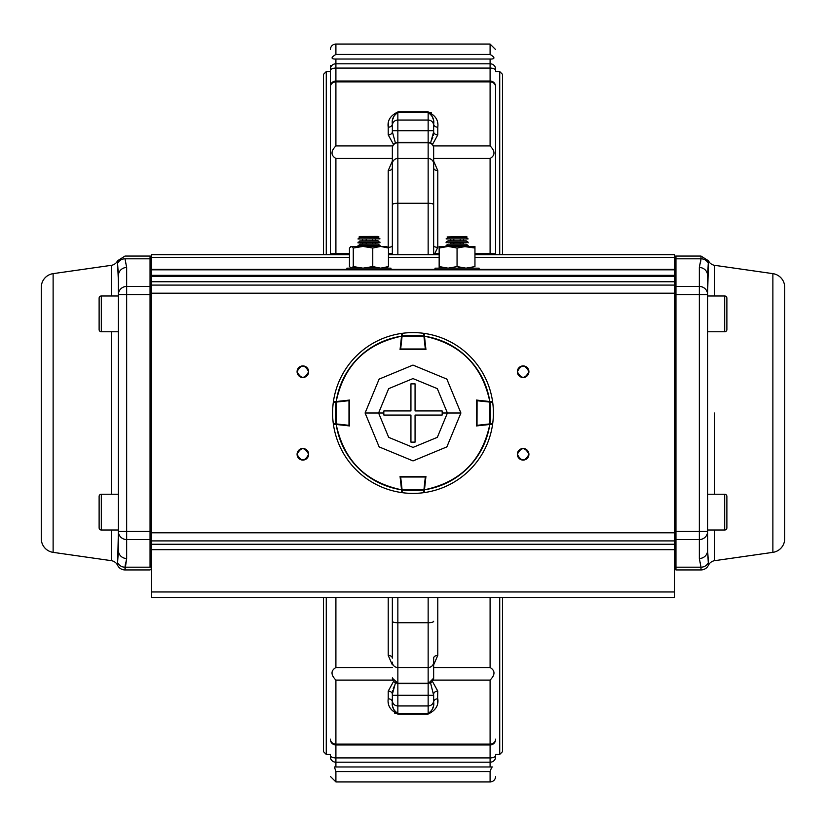<?xml version="1.0" encoding="UTF-8"?>
<svg xmlns="http://www.w3.org/2000/svg" width="826" height="826" viewBox="0 0 826 826"><rect width="100%" height="100%" fill="white"/><g stroke="black" fill="none" stroke-linecap="round" stroke-linejoin="round"><path stroke-width="1.24" d="M326.27 254.687L326.27 71.583L323.513 74.34L323.513 254.687M323.513 597.477L323.513 751.66L326.27 754.417L330.4 754.417M326.27 597.477L326.27 754.417M326.27 71.583L330.4 71.583M335.903 254.687L335.903 253.696L330.4 253.778L330.4 254.687L330.4 86.534A5.503 5.503 0 0 1 335.903 81.031L490.097 81.031L490.097 68.083L335.903 68.083L335.903 145.913C330.73 151.21 330.73 155.391 335.903 158.468L335.903 253.696L349.45 253.696M495.6 739.301L495.6 739.466A5.503 5.503 0 0 1 490.097 744.969L335.903 744.969A5.503 5.503 0 0 1 330.4 739.466L330.4 739.301M330.4 88.537L330.4 65.388M330.4 49.56A5.503 5.503 0 0 1 335.903 44.057L335.903 54.433L490.097 54.433L490.097 44.057L335.903 44.057M335.903 54.433C331.371 57.17 330.875 58.708 334.416 59.038L335.903 59.028L335.903 68.083A5.503 2.354 180 0 0 330.4 70.437M392.35 161.132L388.22 170.569L388.22 247.356A4.13 1.859 180 0 0 392.35 245.508M392.35 253.623L388.447 253.696M392.35 158.468L335.903 158.468M388.22 170.569A4.13 2.715 180 0 0 392.35 167.854L392.35 242.101M335.903 145.913L392.701 145.913M393.506 144.467L388.22 134.886L388.22 127.194C387.239 120.544 390.461 115.464 397.853 111.964L428.147 111.964C435.488 115.392 438.709 120.462 437.78 127.194L437.78 127.132M430.594 142.908L433.65 131.768A4.13 3.118 180 0 0 437.78 134.886L432.494 144.467M433.299 145.913L490.097 145.913L490.097 81.877L335.903 81.877A5.503 4.946 180 0 0 330.4 86.823M433.433 120.937L433.65 131.768L433.65 123.993C434.393 119.471 432.556 115.661 428.147 112.584L397.853 112.584C393.465 115.557 391.627 119.367 392.35 123.993L392.35 131.768A4.13 3.118 0 0 1 388.22 134.886M395.406 142.908L392.35 131.768L392.35 123.993A4.13 3.201 0 0 1 388.22 127.194L388.499 123.663M428.147 254.687L428.147 130.694L433.65 130.684L433.65 131.768L433.65 123.993A4.13 3.201 180 0 0 437.78 127.194L437.78 134.886M474.95 253.696L490.097 253.696L490.097 158.468C495.27 155.391 495.27 151.21 490.097 145.913M490.097 158.468L433.65 158.468M392.35 147.833L392.35 147.833A5.503 5.503 0 0 1 397.853 142.33L428.147 142.33A5.503 5.503 0 0 1 433.65 147.833L433.65 254.687M433.65 149.258L433.65 147.833M433.65 161.132L437.78 170.569L437.78 247.356L434.713 253.696L439.153 253.696M433.65 241.615L433.65 245.508A4.13 1.859 180 0 0 437.78 247.356M434.713 253.696L433.65 253.623M433.65 242.101L433.65 167.854A4.13 2.715 180 0 0 437.78 170.569M433.65 167.874L433.65 153.151M392.35 153.151L392.35 167.874M392.35 254.687L392.35 148.122A5.503 5.317 180 0 1 397.853 142.795L397.853 203.268A5.503 1.425 180 0 0 392.35 204.693M433.65 678.167L428.147 683.67L397.853 683.67L397.853 695.306L428.147 695.306L428.147 667.511L397.853 667.511L397.853 683.205L428.147 683.205A5.503 5.317 180 0 0 433.65 677.878L433.65 676.742M392.35 658.126L392.35 597.477M335.903 597.477L335.903 667.532C330.73 670.609 330.73 674.79 335.903 680.087L335.903 757.917L490.097 757.917A5.503 2.354 -0 0 0 495.6 755.563M335.903 667.532L392.35 667.532M392.35 664.868L388.22 655.431A4.13 2.715 180 0 1 392.35 658.146M330.4 69.012A5.503 5.214 0 0 1 335.903 63.798L490.097 63.798L490.097 59.028L491.584 59.038C495.146 58.718 494.65 57.18 490.097 54.433M490.097 59.028L335.903 59.028M495.6 86.699L495.6 254.687L495.6 253.778L490.097 253.696L490.097 254.687M437.491 123.621L437.336 122.764M431.327 112.852L428.147 111.964L428.147 120.049A5.503 5.317 -0 0 1 433.65 125.366M428.157 112.584L430.253 113.503M430.336 113.575L431.058 114.401M431.43 114.948L432.06 116.105M432.752 117.881L433.061 118.985M392.939 118.985L393.94 116.115M433.65 131.809L433.247 135.423M432.741 137.498L432.277 138.974M433.061 707.015L432.566 708.646M397.843 713.416L395.747 712.497M395.664 712.425L394.942 711.599M394.57 711.052L393.94 709.895M393.248 708.119L392.939 707.015M392.567 705.063L392.35 694.232L392.35 702.007C391.607 706.529 393.444 710.339 397.853 713.416L428.147 713.416C432.535 710.443 434.373 706.633 433.65 702.007L433.65 695.316L433.65 702.007A4.13 3.201 180 0 1 437.78 698.806C438.761 705.456 435.539 710.536 428.147 714.036L397.853 714.036C390.512 710.608 387.291 705.538 388.22 698.806L388.22 691.114L393.506 681.533M392.35 694.201L392.753 690.577M393.259 688.502L393.723 687.025M388.509 702.379L388.664 703.236M394.673 713.148L397.853 714.036L397.853 705.951A5.503 5.317 180 0 1 392.35 700.634L392.35 694.232A4.13 3.118 0 0 0 388.22 691.114M437.501 702.337L437.78 691.114L432.494 681.533M495.6 776.44A5.503 5.503 0 0 1 490.097 781.943L335.903 781.943L330.4 776.44M490.097 781.943L490.097 771.567L491.769 766.972M492.172 766.972L492.75 767.024M490.097 771.567L335.903 771.567L335.903 781.943M491.584 766.962L490.097 766.972L490.097 762.202L335.903 762.202A5.503 5.214 180 0 1 330.4 756.988M330.4 755.563A5.503 2.354 0 0 0 335.903 757.917L335.903 766.972L334.416 766.962L335.903 771.567M335.903 766.972L490.097 766.972M495.6 86.823L495.6 86.534A5.503 5.503 0 0 0 490.097 81.031L490.097 81.877A5.503 4.946 180 0 1 495.6 86.823L495.6 253.778M437.78 597.477L437.78 655.431A4.13 2.715 180 0 0 433.65 658.146L433.65 677.878M433.65 672.849L433.65 658.126M437.78 655.431L433.65 664.868M433.65 667.532L490.097 667.532L490.097 597.477M392.701 680.087L335.903 680.087M330.4 739.177A5.503 4.946 0 0 0 335.903 744.123L490.097 744.123L490.097 680.087C495.27 674.79 495.27 670.609 490.097 667.532M490.097 680.087L433.299 680.087M430.594 683.092L433.65 695.316L428.147 695.306L428.147 705.951A5.503 5.317 0 0 0 433.65 700.634M433.65 694.232A4.13 3.118 180 0 1 437.78 691.114M392.35 700.634L392.35 702.007A4.13 3.201 0 0 0 388.22 698.806M395.406 683.092L392.35 694.232M495.6 754.417L499.73 754.417L499.73 597.477M495.6 71.583L499.73 71.583L499.73 254.687M499.73 71.583L502.487 74.34L502.487 254.687M502.487 597.477L502.487 751.66L499.73 754.417M674.563 532.801L151.437 532.801L151.437 293.199L674.563 293.199L674.563 532.801L674.563 257.413C674.563 253.778 674.563 253.778 674.563 257.413L674.563 269.348L479.08 269.348L674.563 269.823L151.437 269.823L151.437 257.413C151.437 253.778 151.437 253.778 151.437 257.413L349.45 257.413L151.437 257.413L151.437 269.348L346.92 269.348L151.437 269.348L151.437 275.337L151.437 269.823L674.563 269.823L674.563 285.084L151.437 285.084L151.437 275.337L674.563 275.337L151.437 275.337L151.437 276.338L674.563 276.338L151.437 276.338L151.437 281.749L674.563 281.749L151.437 281.749L151.437 293.199L151.437 285.084L674.563 285.084L674.563 293.199L151.437 293.199L151.437 540.916L151.437 532.801L674.563 532.801L674.563 544.251L674.563 532.801M517.757 369.573A5.782 5.782 0 0 0 517.355 371.7C521.206 379.155 525.057 379.155 528.919 371.7C525.057 364.245 521.206 364.245 517.355 371.7A5.782 5.782 0 0 1 523.137 365.918A5.782 5.782 0 0 1 528.919 371.7A5.782 5.782 0 0 0 528.516 369.594M528.506 456.427A5.782 5.782 0 0 0 528.919 454.3A5.782 5.782 0 0 1 523.137 460.082A5.782 5.782 0 0 1 517.355 454.3C521.206 461.755 525.057 461.755 528.919 454.3C525.057 446.845 521.206 446.845 517.355 454.3A5.782 5.782 0 0 0 518.986 458.337M297.494 369.573A5.782 5.782 0 0 0 297.081 371.7C300.943 379.155 304.794 379.155 308.645 371.7C304.794 364.245 300.943 364.245 297.081 371.7A5.782 5.782 0 0 1 302.863 365.918A5.782 5.782 0 0 1 308.645 371.7A5.782 5.782 0 0 0 307.014 367.663M298.775 450.211A5.782 5.782 0 0 0 297.081 454.3C300.943 461.755 304.794 461.755 308.645 454.3C304.794 446.845 300.943 446.845 297.081 454.3A5.782 5.782 0 0 1 302.863 448.518A5.782 5.782 0 0 1 308.645 454.3A5.782 5.782 0 0 0 307.014 450.263M151.437 597.477L674.563 597.477L674.563 544.251L151.437 544.251L151.437 540.916L674.563 540.916L151.437 540.916L151.437 544.251L674.563 544.251L674.563 591.963L151.437 591.963L151.437 544.251L151.437 549.662L674.563 549.662L151.437 549.662L151.437 597.477L151.437 591.963L674.563 591.963L674.563 597.477L151.437 597.477M435.023 269.348L390.977 269.348L435.023 269.348M388.447 257.413L439.153 257.413L388.447 257.413M674.563 257.413L474.95 257.413L674.563 257.413L674.563 254.687L474.95 254.687M349.45 254.687L151.437 254.687L151.437 257.413M528.506 369.573A5.782 5.782 0 0 0 527.277 367.663M527.225 367.611A5.782 5.782 0 0 0 525.357 366.362M525.264 366.321A5.782 5.782 0 0 0 523.23 365.918M523.137 365.918A5.782 5.782 0 0 0 519.1 367.56M519.048 367.611A5.782 5.782 0 0 0 517.799 369.48M306.952 367.611A5.782 5.782 0 0 0 305.093 366.362M304.99 366.321A5.782 5.782 0 0 0 302.956 365.918M302.863 365.918A5.782 5.782 0 0 0 300.757 366.321M300.736 366.321A5.782 5.782 0 0 0 298.836 367.56M298.775 367.611A5.782 5.782 0 0 0 297.525 369.48M308.243 373.827A5.782 5.782 0 0 0 308.645 371.7A5.782 5.782 0 0 1 302.863 377.482A5.782 5.782 0 0 1 297.081 371.7A5.782 5.782 0 0 0 297.484 373.806M297.494 373.827A5.782 5.782 0 0 0 298.723 375.737M298.775 375.789A5.782 5.782 0 0 0 300.643 377.038M300.736 377.079A5.782 5.782 0 0 0 302.77 377.482M302.863 377.482A5.782 5.782 0 0 0 306.9 375.84M306.952 375.789A5.782 5.782 0 0 0 308.201 373.92M527.225 375.789A5.782 5.782 0 0 0 528.919 371.7A5.782 5.782 0 0 1 523.137 377.482A5.782 5.782 0 0 1 517.355 371.7A5.782 5.782 0 0 0 518.986 375.737M519.048 375.789A5.782 5.782 0 0 0 520.907 377.038M521.01 377.079A5.782 5.782 0 0 0 523.044 377.482M523.137 377.482A5.782 5.782 0 0 0 525.243 377.079M525.264 377.079A5.782 5.782 0 0 0 527.164 375.84M306.952 450.211A5.782 5.782 0 0 0 305.093 448.962M304.99 448.921A5.782 5.782 0 0 0 302.956 448.518M302.863 448.518A5.782 5.782 0 0 0 300.757 448.921M300.736 448.921A5.782 5.782 0 0 0 298.836 450.16M519.048 458.389A5.782 5.782 0 0 0 520.907 459.638M521.01 459.679A5.782 5.782 0 0 0 523.044 460.082M523.137 460.082A5.782 5.782 0 0 0 525.243 459.679M525.264 459.679A5.782 5.782 0 0 0 527.164 458.44M527.225 458.389A5.782 5.782 0 0 0 528.475 456.52M308.243 456.427A5.782 5.782 0 0 0 308.645 454.3A5.782 5.782 0 0 1 302.863 460.082A5.782 5.782 0 0 1 297.081 454.3A5.782 5.782 0 0 0 297.484 456.406M297.494 456.427A5.782 5.782 0 0 0 298.723 458.337M298.775 458.389A5.782 5.782 0 0 0 300.643 459.638M300.736 459.679A5.782 5.782 0 0 0 302.77 460.082M302.863 460.082A5.782 5.782 0 0 0 306.9 458.44M306.952 458.389A5.782 5.782 0 0 0 308.201 456.52M519.048 450.211A5.782 5.782 0 0 0 517.355 454.3A5.782 5.782 0 0 1 523.137 448.518A5.782 5.782 0 0 1 528.919 454.3A5.782 5.782 0 0 0 528.516 452.194M528.506 452.173A5.782 5.782 0 0 0 527.277 450.263M527.225 450.211A5.782 5.782 0 0 0 525.357 448.962M525.264 448.921A5.782 5.782 0 0 0 523.23 448.518M523.137 448.518A5.782 5.782 0 0 0 519.1 450.16M41.3 287.272L41.3 538.728A13.763 13.763 0 0 0 53.122 552.357L111.303 560.668L111.303 530.013L111.303 560.668L53.122 552.357A13.763 13.763 0 0 1 41.3 538.728L41.3 287.272A13.763 13.763 0 0 1 53.122 273.643L53.122 552.357L53.122 273.643L111.303 265.332L53.122 273.643A13.763 13.763 0 0 0 41.3 287.272M111.303 494.227L111.303 331.773L111.303 494.227M111.303 295.987L111.303 265.332A8.26 8.26 0 0 0 117.581 260.737A8.26 8.26 0 0 1 111.303 265.332L111.303 295.987M117.581 263.422L118.397 281.263M118.397 531.438L117.581 565.263A8.26 8.26 0 0 0 111.303 560.668A8.26 8.26 0 0 1 117.581 565.263A8.26 8.26 0 0 0 125.015 569.94L150.053 569.94L125.015 569.94L126.657 558.49L126.657 539.554L150.053 539.554L150.053 567.194L125.015 567.194L125.015 569.94A8.26 8.26 0 0 1 117.581 565.263L117.581 562.599A8.26 8.115 -0 0 0 125.015 567.194L126.657 558.49L126.657 539.554A8.26 8.115 180 0 1 118.397 531.438L126.657 531.438L126.657 294.562L150.053 294.562L150.053 531.438L126.657 531.438L126.657 294.562L118.397 294.562L118.397 550.374A8.26 8.115 -0 0 0 126.657 558.49A8.26 8.115 180 0 1 118.397 550.374L117.581 562.599A8.26 8.115 180 0 0 125.015 567.194L150.053 567.194A1.373 1.353 -0 0 0 151.437 565.841A1.373 1.353 180 0 1 150.053 567.194L150.053 531.438L151.437 531.438L126.657 531.438L126.657 539.554L150.053 539.554A1.373 1.353 -0 0 0 151.437 538.201A1.373 1.353 180 0 1 150.053 539.554L150.053 286.446L126.657 286.446L126.657 267.51L125.015 258.806L150.053 258.806L150.053 286.446A1.373 1.353 0 0 1 151.437 287.799A1.373 1.353 180 0 0 150.053 286.446L126.657 286.446L126.657 267.51A8.26 8.115 180 0 0 118.397 275.626L118.397 531.438A8.26 8.115 -0 0 0 126.657 539.554L126.657 531.438L118.397 531.438M117.953 557.189L118.242 554.009M118.232 271.826L117.912 268.357M117.581 263.401L118.397 275.626A8.26 8.115 -0 0 1 126.657 267.51L125.015 258.806A8.26 8.115 180 0 0 117.581 263.401L117.581 260.737L117.581 263.401A8.26 8.115 0 0 1 125.015 258.806L150.053 258.806L150.053 256.06A1.373 1.373 0 0 1 151.437 257.433A1.373 1.373 0 0 0 150.053 256.06L150.053 294.562L151.437 294.562L126.657 294.562L126.657 286.446L126.657 294.562L118.397 294.562A8.26 8.115 0 0 1 126.657 286.446A8.26 8.115 180 0 0 118.397 294.562L118.397 293.777M118.397 275.626L118.397 294.562L118.397 275.626M126.357 560.678L125.232 565.005M125.222 565.077L125.015 567.173M125.769 263.164L126.079 264.248M118.232 271.878L117.953 268.811M151.437 260.159A1.373 1.353 180 0 0 150.053 258.806A1.373 1.353 0 0 1 151.437 260.159M784.7 538.728L784.7 287.272A13.763 13.763 0 0 0 772.878 273.643L714.697 265.332L714.697 295.987L714.697 265.332L772.878 273.643L772.878 552.357L772.878 273.643A13.763 13.763 0 0 1 784.7 287.272L784.7 538.728A13.763 13.763 0 0 1 772.878 552.357L714.697 560.668L772.878 552.357A13.763 13.763 0 0 0 784.7 538.728M714.697 413L714.697 494.227L714.697 413M674.563 531.438L675.947 531.438L675.947 567.194A1.373 1.353 180 0 1 674.563 565.841A1.373 1.353 -0 0 0 675.947 567.194L675.947 569.94L700.985 569.94L700.985 567.194A8.26 8.115 180 0 0 708.419 562.599L707.603 550.374A8.26 8.115 180 0 1 699.343 558.49A8.26 8.115 -0 0 0 707.603 550.374L707.603 294.562L699.343 294.562L699.343 531.438L675.947 531.438L675.947 294.562L699.343 294.562L699.343 531.438L707.603 531.438L707.603 550.374L707.603 531.438A8.26 8.115 180 0 1 699.343 539.554L699.343 558.49L700.985 567.194A8.26 8.115 -0 0 0 708.419 562.599L708.419 565.263A8.26 8.26 0 0 1 700.985 569.94L700.985 567.194L675.947 567.194L675.947 539.554L699.343 539.554L699.343 558.49L700.985 567.194L675.947 567.194L675.947 569.94L700.985 569.94A8.26 8.26 0 0 0 708.419 565.263A8.26 8.26 0 0 1 714.697 560.668L714.697 530.013L714.697 560.668A8.26 8.26 0 0 0 708.419 565.263L707.603 550.374L707.603 275.626L708.419 260.737A8.26 8.26 0 0 0 714.697 265.332A8.26 8.26 0 0 1 708.419 260.737L708.419 263.401A8.26 8.115 180 0 0 700.985 258.806L699.343 267.51L699.343 286.446L675.947 286.446L675.947 258.806L700.985 258.806L700.985 256.06L700.985 258.806A8.26 8.115 0 0 1 708.419 263.401L707.603 293.777M707.696 553.162L707.603 531.438L675.947 531.438L675.947 294.562L674.563 294.562L699.343 294.562L699.343 286.446A8.26 8.115 0 0 1 707.603 294.562L707.603 275.626A8.26 8.115 180 0 0 699.343 267.51L699.343 286.446L675.947 286.446L675.947 258.806L700.985 258.806L699.343 267.51A8.26 8.115 0 0 1 707.603 275.626L707.727 272.425M708.047 268.811L707.758 271.991M699.643 265.322L699.921 264.248M700.231 263.164L700.768 260.995M700.778 260.923L700.985 258.827M700.231 562.836L699.921 561.752M675.947 256.06A1.373 1.373 0 0 0 674.563 257.433A1.373 1.373 0 0 1 675.947 256.06L675.947 258.806L675.947 256.06L700.985 256.06L708.419 260.737M707.603 294.562L707.603 294.562A8.26 8.115 180 0 0 699.343 286.446L699.343 294.562L707.603 294.562L707.603 275.626M708.088 268.357L707.82 271.145M707.603 531.438L707.603 531.438A8.26 8.115 -0 0 1 699.343 539.554L699.343 531.438L699.343 539.554L675.947 539.554A1.373 1.353 180 0 1 674.563 538.201L674.563 538.201M674.563 287.799A1.373 1.353 0 0 1 675.947 286.446L675.947 294.562L675.947 286.446A1.373 1.353 180 0 0 674.563 287.799M675.947 258.806A1.373 1.353 180 0 0 674.563 260.159A1.373 1.353 0 0 1 675.947 258.806M101.319 295.987L101.319 331.773L118.397 331.773L101.319 331.773L101.319 295.987L118.397 295.987L101.319 295.987A2.199 2.199 0 0 0 99.12 298.186L99.12 329.574L99.12 298.186A2.199 2.199 0 0 1 101.319 295.987M99.12 329.574A2.199 2.199 0 0 0 101.319 331.773A2.199 2.199 0 0 1 99.12 329.574M101.319 494.227L101.319 530.013L118.397 530.013L101.319 530.013A2.199 2.199 0 0 1 99.12 527.814L99.12 496.426A2.199 2.199 0 0 1 101.319 494.227L118.397 494.227L101.319 494.227A2.199 2.199 0 0 0 99.12 496.426L99.12 527.814A2.199 2.199 0 0 0 101.319 530.013L101.319 494.227M726.88 503.829L726.88 527.814A2.199 2.199 0 0 1 724.681 530.013L724.681 494.227L707.603 494.227L724.681 494.227L724.681 530.013L707.603 530.013L724.681 530.013A2.199 2.199 0 0 0 726.88 527.814L726.88 520.411M726.88 527.814L726.88 496.426A2.199 2.199 0 0 0 724.681 494.227A2.199 2.199 0 0 1 726.88 496.426M724.681 331.773L724.681 295.987L707.603 295.987L724.681 295.987A2.199 2.199 0 0 1 726.88 298.186L726.88 329.574A2.199 2.199 0 0 1 724.681 331.773L707.603 331.773L724.681 331.773A2.199 2.199 0 0 0 726.88 329.574L726.88 298.186A2.199 2.199 0 0 0 724.681 295.987L724.681 331.773M435.023 268.171L479.08 268.171L479.08 269.823L479.08 268.171L435.023 268.171L435.023 269.823L435.023 268.171M346.92 268.171L390.977 268.171L390.977 269.823L390.977 268.171L346.92 268.171L346.92 269.823L346.92 268.171M386.537 246.427L379.96 246.427L386.537 246.427L388.447 248.017L380.61 246.427L372.763 248.017L363.017 246.427L386.537 246.427L385.37 247.046L386.537 246.427M349.45 266.581L349.45 248.017L351.36 246.427L353.27 248.017L363.017 246.427L351.36 246.427L353.27 248.017L353.27 266.581L351.36 268.171L349.45 266.581L349.45 248.017L351.36 246.427L363.017 246.427L353.27 248.017L353.27 266.581L363.017 268.171L372.763 266.581L372.763 248.017L372.763 266.581L380.61 268.171L388.447 266.581L388.447 248.017L388.447 266.581L386.537 268.171L385.37 267.552M378.05 267.996L368.943 267.552M359.837 267.996L352.516 267.552M351.36 246.427L350.74 246.602L351.36 246.427M363.017 246.427L372.763 248.017L380.61 246.427L363.017 246.427M474.909 248.006L470.51 246.85L474.95 248.017L474.95 246.427L446.04 246.427L474.95 246.427L474.95 248.017L465.998 246.427L457.057 248.017L457.057 266.581L465.998 268.171L474.95 266.581L474.95 248.017L474.95 266.581M443.624 246.85L448.105 246.427L439.153 248.017L439.153 246.427L448.105 246.427L439.153 248.017L439.153 266.581L448.105 268.171L457.057 266.581L457.057 248.017L448.115 246.427L439.153 246.427L439.153 268.171L439.153 266.581L443.583 267.748M470.521 267.748L465.998 268.171M461.476 267.748L457.067 266.581M452.627 267.748L448.105 268.171M463.469 246.427L474.95 248.017M447.868 246.427L443.49 246.871M463.469 246.138L450.748 246.427M425.937 476.468L424.461 489.797C460.402 482.178 482.178 460.402 489.797 424.461L476.468 425.937L476.468 400.063L489.797 401.539C482.178 365.598 460.402 343.822 424.461 336.203L425.937 349.532L400.063 349.532L401.539 336.203C365.598 343.822 343.822 365.598 336.203 401.539L349.532 400.063L349.532 425.937L336.203 424.461C343.822 460.402 365.598 482.178 401.539 489.797L400.063 476.468L425.937 476.468M492.616 424.151A80.401 80.401 0 0 1 424.151 492.616A80.401 80.401 0 0 0 492.616 424.151L489.797 424.461A77.644 77.644 0 0 1 424.461 489.797L424.151 492.616A80.401 80.401 0 0 0 492.616 424.151M424.347 335.139L424.151 333.384A80.401 80.401 0 0 1 492.616 401.849A80.401 80.401 0 0 0 424.151 333.384L424.967 340.746M401.849 492.616A80.401 80.401 0 0 1 333.384 424.151A80.401 80.401 0 0 0 401.849 492.616L401.539 489.797A77.644 77.644 0 0 1 336.203 424.461L333.384 424.151A80.401 80.401 0 0 0 401.849 492.616M333.384 401.849A80.401 80.401 0 0 1 401.849 333.384A80.401 80.401 0 0 0 333.384 401.849L336.203 401.539A77.644 77.644 0 0 1 401.539 336.203L401.849 333.384A80.401 80.401 0 0 0 333.384 401.849M476.468 425.328L477.015 425.328L477.015 400.672L489.88 402.097L489.88 423.903L477.015 425.328L477.077 400.125L476.468 400.063L491.78 401.756M490.861 401.653L492.616 401.849A80.401 80.401 0 0 0 424.151 333.384L424.461 336.203A77.644 77.644 0 0 1 489.797 401.539M332.599 413A80.401 80.401 0 0 1 333.322 402.272A80.401 80.401 0 0 0 333.322 423.728A80.401 80.401 0 0 1 332.599 413M333.322 423.728L336.12 423.903L336.12 402.097L348.985 400.672L348.985 425.328L336.12 423.903A77.644 77.644 0 0 1 336.12 402.097L333.322 402.272M348.923 425.875L348.985 425.328L336.12 423.903L336.203 424.461M413 332.599A80.401 80.401 0 0 1 423.728 333.322A80.401 80.401 0 0 0 402.272 333.322A80.401 80.401 0 0 1 413 332.599M402.272 333.322L402.097 336.12L423.903 336.12L425.328 348.985L400.672 348.985L402.097 336.12A77.644 77.644 0 0 1 423.903 336.12L423.728 333.322M425.328 349.532L425.328 348.985L400.672 348.985L400.672 349.532M400.125 348.923L400.672 348.985L402.097 336.12L401.539 336.203M493.401 413A80.401 80.401 0 0 1 492.678 423.728A80.401 80.401 0 0 0 492.678 402.272A80.401 80.401 0 0 1 493.401 413M492.678 402.272L489.88 402.097A77.644 77.644 0 0 1 489.88 423.903L492.678 423.728M489.932 401.55L489.88 402.097L476.468 400.672M489.932 424.45L489.88 423.903L477.015 425.328L477.077 425.875M413 493.401A80.401 80.401 0 0 1 402.272 492.678A80.401 80.401 0 0 0 423.728 492.678A80.401 80.401 0 0 1 413 493.401M423.728 492.678L423.903 489.88L402.097 489.88L400.672 477.015L425.328 477.015L423.903 489.88A77.644 77.644 0 0 1 402.097 489.88L402.252 491.284M401.55 489.932L402.097 489.88L400.672 477.015L400.125 477.077M425.875 477.077L425.328 477.015L423.903 489.88L424.461 489.797M365.092 413L378.587 413L388.664 388.664L412.979 378.587L437.315 388.643L447.413 413L460.908 413L446.856 379.103L412.969 365.092L379.124 379.124L365.092 413L379.144 446.897L413.031 460.908L446.876 446.876L460.908 413L447.413 413L437.336 437.336L413.021 447.413L388.685 437.357L378.587 413L365.092 413M415.065 410.935L442.127 410.935L442.209 413L447.413 413L437.315 388.643L412.979 378.587L388.664 388.664L378.587 413L383.791 413L383.873 410.935L410.935 410.935L410.935 383.873L415.065 383.873L415.065 410.935L415.065 383.873L410.935 383.873L410.935 410.935L383.873 410.935L383.791 413L378.587 413L388.685 437.357L413.021 447.413L437.336 437.336L447.413 413L442.209 413L442.127 415.065L415.065 415.065L415.065 442.127L410.935 442.127L410.935 415.065L383.873 415.065L383.791 413L383.873 415.065L410.935 415.065L410.935 442.127L415.065 442.127L415.065 415.065L442.127 415.065L442.209 413L442.127 410.935L415.065 410.935L442.127 410.935L415.065 410.935L415.065 383.873L415.065 410.935M415.065 415.065L442.127 415.065L415.065 415.065L415.065 442.127L415.065 415.065M410.935 410.935L383.873 410.935L410.935 410.935L410.935 383.873L410.935 410.935M383.873 415.065L410.935 415.065L383.873 415.065M410.935 415.065L410.935 442.127L410.935 415.065M359.868 236.504L378.071 236.432L358.99 237.01L362.624 237L362.624 237.589M366.207 244.155L366.197 242.823M366.197 240.872L366.186 238.9M366.176 237.578L366.176 236.969M362.666 246.427L375.345 246.427M362.655 244.176L362.645 242.844L357.978 242.865L379.981 242.772L375.334 242.792L375.334 244.124M362.635 240.882L362.624 238.921L357.957 238.941L369.738 238.89L379.981 238.848L375.314 238.869L375.324 240.831M375.314 237.537L375.303 236.938L378.907 236.917M372.547 244.135L372.547 242.803M372.536 240.841L372.526 238.879M372.526 237.547L372.516 236.948M358.019 245.529L380.012 245.436L380.022 246.065M357.988 246.158L359.888 244.186L378.112 244.114L380.012 245.436M357.999 242.235L379.97 242.142M357.978 242.865L359.868 240.903L369.614 240.851L378.091 240.82L380.001 242.772M357.957 238.941L359.857 237.609L369.604 237.558L378.081 237.527L379.981 238.848M447.145 236.959L466.225 236.473L467.093 236.969L447.145 236.959L450.759 236.969L450.759 237.547M453.815 247.108L453.815 246.096M453.825 244.135L453.825 242.803M453.825 240.841L453.825 238.879M453.825 237.547L453.825 236.948M450.759 244.135L450.759 242.803M450.759 240.841L450.759 238.879M463.469 244.145L463.469 242.813M463.469 240.851L463.469 238.89M463.479 237.558L463.479 236.959L467.082 236.969M460.175 247.129L460.175 246.096M460.175 244.145L460.175 242.803M460.185 240.851L460.185 238.879M460.185 237.558L460.185 236.948M456.881 245.467L468.125 245.498L466.225 244.155L448.002 244.145L446.102 245.477L456.881 245.467M450.759 242.834L463.469 242.844M456.892 242.173L468.125 242.204L466.225 240.862L448.002 240.851L446.102 242.183L456.892 242.173M450.759 238.91L446.102 238.89L448.002 237.558L456.933 237.547L466.225 237.578L468.125 238.91L463.469 238.921M446.102 238.89L468.125 238.91M392.35 125.366A5.503 5.317 180 0 1 397.853 120.049L397.853 130.694L428.147 130.694L428.147 120.049L397.853 120.049L397.853 111.964M433.65 148.122A5.503 5.317 0 0 0 428.147 142.795L397.853 142.795L397.853 130.694L392.35 130.684M392.35 163.806A5.503 5.317 180 0 1 397.853 158.489L428.147 158.489A5.503 5.317 0 0 1 433.65 163.806M397.853 254.687L397.853 203.268L428.147 203.268A5.503 1.425 0 0 1 433.65 204.693M397.853 597.477L397.853 667.511A5.503 5.317 180 0 1 392.35 662.194M433.65 662.194A5.503 5.317 180 0 1 428.147 667.511L428.147 622.732L397.853 622.732A5.503 1.425 180 0 1 392.35 621.307M433.65 621.307A5.503 1.425 180 0 1 428.147 622.732L428.147 597.477M392.35 677.878A5.503 5.317 180 0 0 397.853 683.205L392.35 678.167M388.22 655.431L388.22 597.477M495.6 69.012A5.503 5.214 0 0 0 490.097 63.798L490.097 68.083A5.503 2.354 180 0 1 495.6 70.437M337.844 68.083L487.299 68.083M495.6 756.988A5.503 5.214 180 0 1 490.097 762.202L490.097 744.123A5.503 4.946 0 0 0 495.6 739.177M428.147 714.036L428.147 705.951L397.853 705.951L397.853 695.306L392.35 695.316M490.097 44.057L495.6 49.56M439.153 254.687L388.447 254.687M150.053 256.06L125.015 256.06L117.581 260.737M150.053 569.94L151.437 568.567M675.947 569.94L674.563 568.567M359.847 236.504L358.99 237.01M446.092 246.107L446.102 245.477M468.125 246.127L468.125 245.487M446.102 242.813L446.102 242.183M468.125 242.834L468.125 242.204"/></g></svg>
